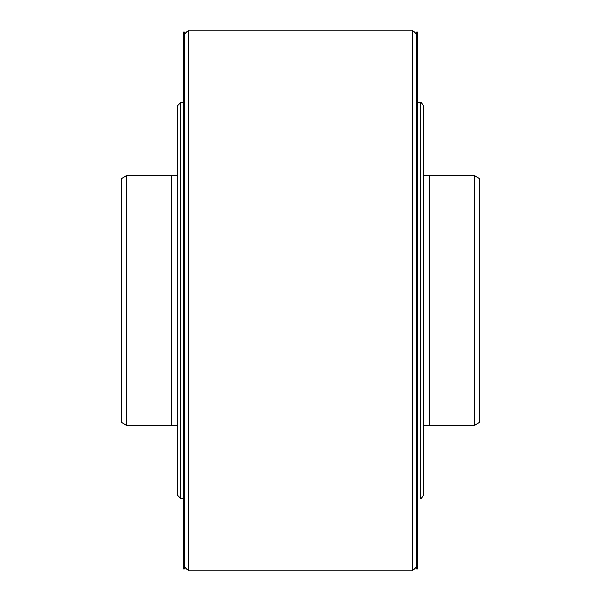 <?xml version="1.0" encoding="UTF-8"?>
<svg xmlns="http://www.w3.org/2000/svg" width="601" height="601" viewBox="0 0 601 601"><rect width="100%" height="100%" fill="white"/><g stroke="black" fill="none" stroke-linecap="round" stroke-linejoin="round"><path stroke-width="0.9" d="M126.398 175.777L121.59 178.557L121.59 422.443L126.398 425.223L126.398 175.777L171.518 175.777M121.59 272.418L121.59 203.551M121.59 329.626L121.59 328.582M177.858 175.68L171.518 175.68L171.518 425.32L177.858 425.32M423.142 425.32L429.482 425.32L429.482 175.68L423.142 175.68M474.602 175.777L479.41 178.557L479.41 422.443L474.602 425.223L474.602 175.777L429.482 175.777M479.41 328.582L479.41 397.449M479.41 329.626L479.41 272.418M479.41 203.551L479.41 271.374M423.142 495.637L423.142 105.363C421.804 102.921 420.97 102.087 420.64 102.861L420.64 498.139C420.97 498.913 421.804 498.079 423.142 495.637M180.36 498.139L180.36 102.861L177.858 105.363L177.858 495.637L180.36 498.139L183.373 498.139M177.858 472.964L177.858 128.036M188.579 300.5L188.579 570.95L412.421 570.95L412.421 30.05L188.579 30.05L188.579 300.5M416.583 32.131L416.583 568.869L417.627 568.869L417.627 32.131L416.583 32.131M183.373 32.131L183.373 568.869L184.417 568.869L184.417 32.131L183.373 32.131M171.518 425.223L126.398 425.223M474.602 425.223L429.482 425.223M417.627 102.861L420.64 102.861M180.36 102.861L183.373 102.861M184.417 566.788L188.579 570.95M184.417 34.212L188.579 30.05M416.583 34.212L412.421 30.05M416.583 566.788L412.421 570.95"/></g></svg>
